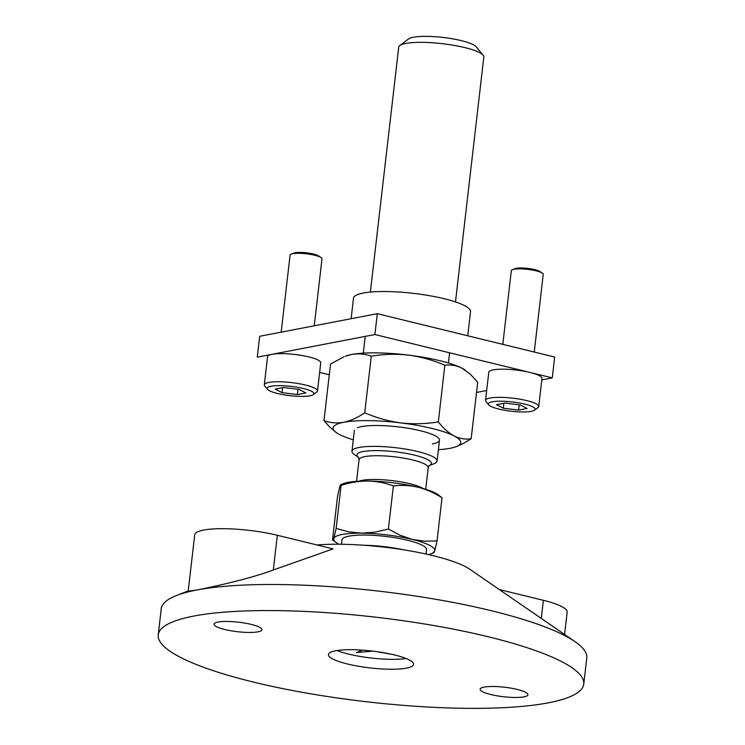<?xml version="1.0" encoding="UTF-8"?>
<svg xmlns="http://www.w3.org/2000/svg" width="745" height="745" viewBox="0 0 745 745"><rect width="100%" height="100%" fill="white"/><g stroke="black" fill="none" stroke-linecap="round" stroke-linejoin="round"><path stroke-width="1.12" d="M548.357 702.824A214.188 42.53 -173.4 0 0 583.763 684.078A214.188 42.53 -173.4 0 0 434.754 625.707A214.188 42.53 -173.4 0 0 193.625 616.106A214.188 42.53 -173.4 0 0 158.229 634.842A214.188 42.53 -173.4 0 0 307.229 693.213A214.188 42.53 -173.4 0 0 548.357 702.824M257.919 631.825A24.091 4.787 6.6 0 1 230.792 630.745A24.091 4.787 6.6 0 1 214.029 624.17A24.091 4.787 6.6 0 1 218.015 622.066A24.091 4.787 6.6 0 1 245.142 623.146A24.091 4.787 6.6 0 1 261.905 629.711A24.091 4.787 6.6 0 1 257.919 631.825M523.977 696.864A24.091 4.787 6.6 0 1 496.85 695.774A24.091 4.787 6.6 0 1 480.078 689.209A24.091 4.787 6.6 0 1 484.064 687.104A24.091 4.787 6.6 0 1 511.191 688.184A24.091 4.787 6.6 0 1 527.954 694.75A24.091 4.787 6.6 0 1 523.977 696.864M406.463 668.135A42.837 8.502 -173.4 0 0 413.55 664.382A42.837 8.502 -173.4 0 0 383.74 652.713A42.837 8.502 -173.4 0 0 335.52 650.795A42.837 8.502 -173.4 0 0 328.443 654.538A42.837 8.502 -173.4 0 0 358.243 666.216A42.837 8.502 -173.4 0 0 406.463 668.135M583.763 684.078L586.771 658.012A214.188 42.53 -173.4 0 0 574.982 641.631A214.188 42.53 -173.4 0 0 400.568 593.877A214.188 42.53 -173.4 0 0 196.643 590.04C213.228 586.837 250.814 578.53 273.303 569.99L333.052 548.897L277.326 535.273L273.303 569.99M574.982 641.631L469.778 569.227A93.702 18.606 -173.4 0 0 317.035 544.977M499.271 589.528L543.375 600.312A53.547 10.635 6.6 0 1 567.159 612.12L564.58 634.479M277.326 535.273A53.547 10.635 6.6 0 0 223.295 528.699A53.547 10.635 6.6 0 0 194.724 534.77L188.196 591.185L196.643 590.04A214.188 42.53 -173.4 0 0 176.463 595.525A214.188 42.53 -173.4 0 0 161.237 608.777L158.229 634.842M455.484 301.911L483.822 57.039A42.837 8.502 -173.4 0 0 483.132 55.223L476.185 46.823A34.801 6.91 -173.4 0 0 449.114 38.256A34.801 6.91 -173.4 0 0 413.345 37.25A34.801 6.91 -173.4 0 0 408.474 38.991L399.795 45.585A42.837 8.502 -173.4 0 0 398.715 47.196L370.377 292.059M433.413 552.241C433.674 553.218 434.112 552.809 434.708 551.002L437.026 540.926L424.622 541.215L412.199 539.399A50.865 10.104 -173.4 0 0 361.744 533.169A50.865 10.104 -173.4 0 0 333.816 538.533C333.211 540.349 332.782 540.758 332.521 539.771L337.504 496.664L339.841 486.401C340.446 484.604 340.875 484.25 341.117 485.349C349.973 482.499 358.857 481.065 367.779 481.037C376.672 481.261 385.212 482.89 393.379 485.926L388.387 529.034L375.08 532.126L361.744 533.169L348.66 531.828L336.135 528.456L333.816 538.533A50.865 10.104 -173.4 0 0 336.535 542.816A50.865 10.104 -173.4 0 0 338.938 544.241M393.379 485.926C401.639 484.921 409.918 485.368 418.224 487.267C426.512 489.418 434.437 492.939 442.018 497.818L438.256 494.755A50.865 10.104 -173.4 0 0 418.224 487.267A50.865 10.104 -173.4 0 0 367.779 481.037A50.865 10.104 -173.4 0 0 343.11 483.747L340.661 484.762L341.117 485.349L336.135 528.456M483.132 55.223A42.837 8.502 -173.4 0 0 449.812 44.681A42.837 8.502 -173.4 0 0 405.792 43.443A42.837 8.502 -173.4 0 0 399.795 45.585M358.559 457.393A37.483 7.441 6.6 0 1 371.885 450.678A37.483 7.441 6.6 0 1 414.751 455.195A37.483 7.441 6.6 0 1 429.232 465.569L434.018 463.716A42.837 8.502 -173.4 0 0 437.073 461.071A42.837 8.502 -173.4 0 0 418.038 451.619A42.837 8.502 -173.4 0 0 359.043 447.475A42.837 8.502 -173.4 0 0 351.966 451.219A42.837 8.502 -173.4 0 0 354.322 454.497L358.587 457.43M364.268 545.284A43.499 8.642 6.6 0 1 403.613 549.829M428.505 554.597A50.865 10.104 -173.4 0 0 431.178 553.768A50.865 10.104 -173.4 0 0 434.708 551.002A50.865 10.104 -173.4 0 0 412.199 539.399L400.028 535.199L388.387 529.034M341.471 544.26L341.974 539.874A42.567 8.456 6.6 0 1 349.014 536.149A42.567 8.456 6.6 0 1 396.936 538.058A42.567 8.456 6.6 0 1 426.55 549.661L426.047 554.047M336.535 542.816L332.521 539.771M442.018 497.818L437.026 540.926M277.596 393.5A23.561 4.675 6.6 0 1 267.502 389.309A23.561 4.675 6.6 0 1 277.643 385.659A23.561 4.675 6.6 0 1 303.466 388.527A23.561 4.675 6.6 0 1 313.338 394.608A23.561 4.675 6.6 0 1 277.596 393.5M267.502 389.309L264.726 385.947A26.773 5.317 6.6 0 1 264.298 384.811A26.773 5.317 6.6 0 1 278.583 381.775A26.773 5.317 6.6 0 1 305.599 385.063A26.773 5.317 6.6 0 1 317.491 390.967A26.773 5.317 6.6 0 1 316.811 391.972L313.338 394.608M282.038 392.652L275.203 389.123L283.687 387.493L299.015 389.384L305.86 392.913L297.376 394.543L282.038 392.652L282.616 387.698M281.172 332.158L290.084 255.135A16.064 3.194 6.6 0 1 291.23 254.138L293.865 253.104A13.382 2.654 6.6 0 1 313.561 254.054A13.382 2.654 6.6 0 1 318.776 255.982L321.114 257.593A16.064 3.194 6.6 0 1 321.998 258.822L314.25 325.807M291.23 254.138A16.064 3.194 6.6 0 1 314.865 255.284A16.064 3.194 6.6 0 1 321.114 257.593M264.298 384.811L267.557 356.659A26.773 5.317 6.6 0 1 281.843 353.624A26.773 5.317 6.6 0 1 308.849 356.911A26.773 5.317 6.6 0 1 320.75 362.815L317.491 390.967M297.376 394.543L297.981 389.253M498.833 409.07A23.561 4.675 6.6 0 1 488.748 404.87A23.561 4.675 6.6 0 1 498.88 401.22A23.561 4.675 6.6 0 1 524.713 404.097A23.561 4.675 6.6 0 1 534.584 410.169A23.561 4.675 6.6 0 1 498.833 409.07M488.748 404.87L485.964 401.508A26.773 5.317 6.6 0 1 485.535 400.372A26.773 5.317 6.6 0 1 499.821 397.346A26.773 5.317 6.6 0 1 526.836 400.624A26.773 5.317 6.6 0 1 538.728 406.528A26.773 5.317 6.6 0 1 538.058 407.534L534.584 410.169M503.285 408.213L496.44 404.684L504.933 403.054L520.261 404.945L527.106 408.474L518.613 410.104L503.285 408.213L503.853 403.259M502.8 344.358L511.321 270.696A16.064 3.194 6.6 0 1 512.467 269.699L515.112 268.666A13.382 2.654 6.6 0 1 534.808 269.625A13.382 2.654 6.6 0 1 540.013 271.553L542.351 273.154A16.064 3.194 6.6 0 1 543.235 274.383L534.249 352.05M512.467 269.699A16.064 3.194 6.6 0 1 536.102 270.845A16.064 3.194 6.6 0 1 542.351 273.154M485.535 400.372L488.795 372.221A26.773 5.317 6.6 0 1 503.08 369.194A26.773 5.317 6.6 0 1 530.095 372.472A26.773 5.317 6.6 0 1 541.988 378.376L538.728 406.528M518.613 410.104L519.228 404.824M406.044 658.496A42.837 8.502 6.6 0 1 348.613 654.082A42.837 8.502 6.6 0 1 337.085 650.525M372.947 651.13L356.483 652.564L362.638 650.143M391.721 654.287L375.992 651.512M432.407 443.964A42.837 8.502 -173.4 0 0 437.119 436.933A42.837 8.502 -173.4 0 0 402.235 427.388A42.837 8.502 -173.4 0 0 361.455 426.615A42.837 8.502 -173.4 0 0 357.423 427.714M438.386 449.663A64.256 12.758 -173.4 0 0 450.138 448.294A64.256 12.758 -173.4 0 0 456.182 446.655A64.256 12.758 -173.4 0 0 454.096 435.918A64.256 12.758 -173.4 0 0 400.885 422.918A64.256 12.758 -173.4 0 0 343.715 422.285A64.256 12.758 -173.4 0 0 336.647 432.826A64.256 12.758 -173.4 0 0 339.767 434.661A64.256 12.758 -173.4 0 0 353.279 439.811M444.867 365.274C450.641 364.463 456.331 365.413 461.937 368.151A64.256 12.758 -173.4 0 0 408.726 355.142C421.232 356.836 433.283 360.217 444.867 365.274L438.321 421.875C425.907 423.961 413.428 424.315 400.885 422.918C388.378 421.214 376.327 417.843 364.733 412.777C357.674 417.638 350.672 420.804 343.715 422.285C336.796 423.467 330.221 422.909 323.991 420.608L329.681 427.006L336.451 432.687M408.726 355.142A64.256 12.758 -173.4 0 0 351.556 354.508C358.475 353.326 365.05 353.884 371.289 356.185C383.703 354.089 396.182 353.745 408.726 355.142M465.243 370.116A64.256 12.758 -173.4 0 0 465.057 369.986A64.256 12.758 -173.4 0 0 461.937 368.151L470.067 373.943L477.703 382.194L471.157 438.796C465.392 439.615 459.702 438.656 454.096 435.918C448.518 432.892 443.266 428.207 438.321 421.875M351.556 354.508A64.256 12.758 -173.4 0 0 345.512 356.157L351.556 354.508M323.991 420.608L330.538 364.016L344.171 356.678M371.289 356.185L364.733 412.777M456.182 446.655L463.25 443.517L471.157 438.796M377.305 313.682L259.688 336.293L257.276 357.144L374.893 334.533L377.305 313.682L554.68 357.041L552.269 377.892L541.811 379.903M486.681 390.501L476.521 392.457M329.299 374.754L319.642 372.388M374.893 334.533L552.269 377.892M351.128 318.711L353.503 298.186A58.902 11.697 6.6 0 1 363.234 293.036A58.902 11.697 6.6 0 1 429.539 295.681A58.902 11.697 6.6 0 1 470.523 311.727L467.739 335.79M543.375 600.312L541.28 618.443M359.043 481.177A34.801 6.91 6.6 0 1 410.011 483.747A34.801 6.91 6.6 0 1 423.337 488.618M358.503 457.318L359.071 459.665A34.801 6.91 6.6 0 1 377.64 455.726A34.801 6.91 6.6 0 1 412.758 459.991A34.801 6.91 6.6 0 1 428.217 467.674L425.712 489.316M188.224 590.934L176.463 595.525M365.246 336.386L363.309 353.149M354.378 430.368L351.966 451.219M359.071 459.665L356.566 481.317M431.178 553.768L433.851 552.725M449.598 352.795L448.416 362.992M439.485 440.211L437.073 461.071M428.738 465.783L429.306 465.513L428.217 467.674"/></g></svg>
